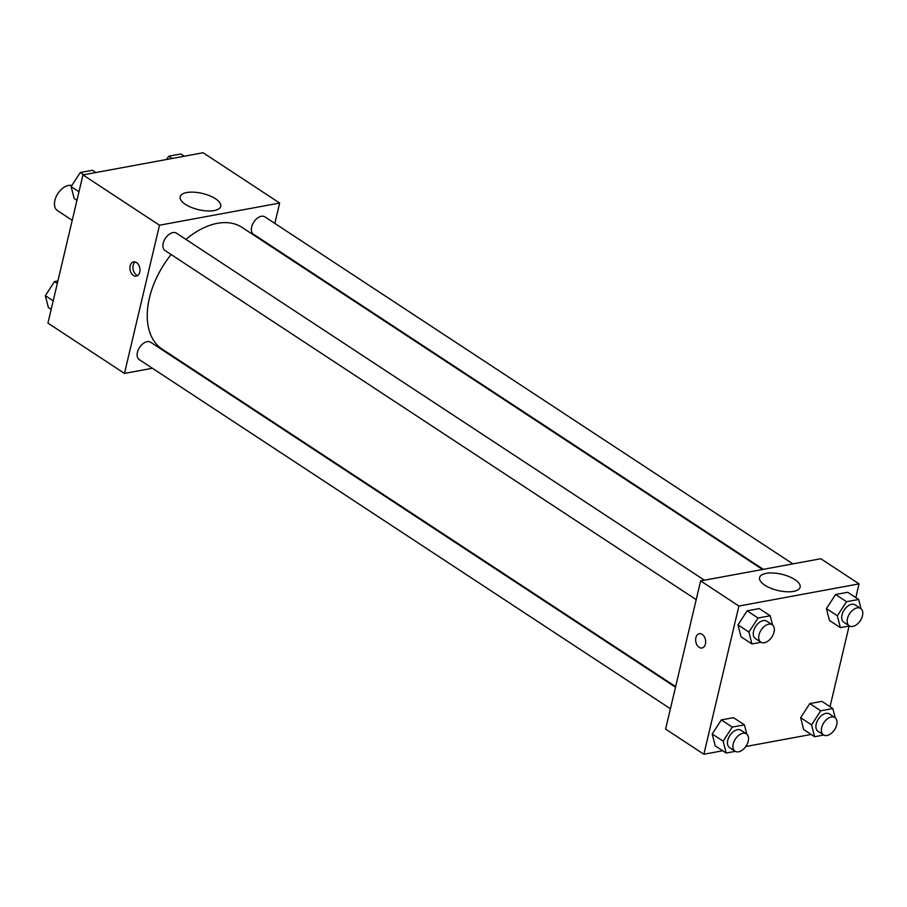 <?xml version="1.0" encoding="UTF-8"?>
<svg xmlns="http://www.w3.org/2000/svg" width="907" height="907" viewBox="0 0 907 907"><rect width="100%" height="100%" fill="white"/><g stroke="black" fill="none" stroke-linecap="round" stroke-linejoin="round"><path stroke-width="1.36" d="M71.823 185.55A14.546 8.968 123.3 0 0 54.896 200.356A14.546 8.968 123.3 0 0 57.424 210.571L72.243 220.31M152.41 368.265L124.463 373.412L47.935 323.119L82.968 174.915L203.134 152.75L279.662 203.055L274.855 223.417M269.764 244.924L269.617 245.536M186.74 192.545A20.838 8.344 -166.7 0 1 209.551 195.719A20.838 8.344 -166.7 0 1 220.73 206.354A20.838 8.344 -166.7 0 1 198.531 209.676A20.838 8.344 -166.7 0 1 180.164 196.762A20.838 8.344 -166.7 0 1 186.74 192.545M124.463 373.412L159.496 225.208L82.968 174.915M159.496 225.208L279.662 203.055M133.408 275.49A7.267 4.932 79.6 0 1 129.928 267.837A7.267 4.932 79.6 0 1 133.624 261.862A7.267 4.932 79.6 0 1 139.791 268.109A7.267 4.932 79.6 0 1 136.265 276.159A7.267 4.932 79.6 0 1 133.408 275.49M135.211 261.942A7.267 4.932 -100.4 0 0 133 268.415A7.267 4.932 -100.4 0 0 136.447 274.934A7.267 4.932 -100.4 0 0 137.717 275.524M182.772 362.664L181.944 362.811M704.41 580.197L176.434 233.167A10.385 6.406 123.3 0 0 165.38 238.337A10.385 6.406 123.3 0 0 165.029 250.525L696.202 599.652M675.5 687.223L150.653 342.245A10.385 6.406 123.3 0 0 143.125 343.572A10.385 6.406 123.3 0 0 137.433 352.313A10.385 6.406 123.3 0 0 139.247 359.614L670.409 708.741M792.854 563.882L264.878 216.864A10.385 6.406 123.3 0 0 257.361 218.179A10.385 6.406 123.3 0 0 251.67 226.92A10.385 6.406 123.3 0 0 253.472 234.221L763.32 569.335M171.128 254.538A72.787 44.897 123.3 0 0 149.428 297.938A72.787 44.897 123.3 0 0 162.081 349.059L675.636 686.61M762.492 569.483L242.044 227.408A72.787 44.897 123.3 0 0 185.901 239.391M722.709 750.769L703.866 754.25L665.602 729.092L700.635 580.888L820.801 558.735L859.065 583.881L855.823 597.611M745.781 746.518L811.153 734.466M737.992 624.923L740.996 636.771L737.992 624.923L747.13 610.83L737.992 624.923L748.921 632.1L758.059 618.018L770.202 615.774L772.537 625.002M759.272 608.586L747.13 610.83L759.272 608.586L770.202 615.774M826.436 608.608L829.44 620.456L826.436 608.608L835.574 594.516L826.436 608.608L837.365 615.796L846.503 601.704L858.646 599.47L860.981 608.688M847.716 592.282L835.574 594.516L847.716 592.282L858.646 599.47M800.654 717.686L803.659 729.534L800.654 717.686L809.781 703.594L800.654 717.686L811.584 724.874L820.722 710.782L832.864 708.548L835.2 717.766M821.923 701.36L809.781 703.594L821.923 701.36L832.864 708.548M703.866 754.25L738.899 606.046L859.065 583.881M849.099 626.034L830.03 706.689M712.21 734.001L715.215 745.849L712.21 734.001L721.337 719.909L712.21 734.001L723.14 741.178L732.278 727.097L744.42 724.852L746.756 734.08M733.48 717.675L721.337 719.909L733.48 717.675L744.42 724.852M764.782 585.162A20.838 8.344 -166.7 0 1 759.567 577.589A20.838 8.344 -166.7 0 1 781.766 574.267A20.838 8.344 -166.7 0 1 800.133 587.18A20.838 8.344 -166.7 0 1 786.29 591.749A20.838 8.344 -166.7 0 1 764.782 585.162M738.899 606.046L700.635 580.888M705.442 643.981A7.267 4.932 79.6 0 1 701.973 647.995A7.267 4.932 79.6 0 1 695.816 641.737A7.267 4.932 79.6 0 1 699.342 633.687A7.267 4.932 79.6 0 1 704.286 636.646A7.267 4.932 79.6 0 1 705.442 643.981M699.342 633.687A7.267 4.932 -100.4 0 0 695.816 641.737A7.267 4.932 -100.4 0 0 701.984 647.995M761.041 642.269L751.926 643.947L748.921 632.1M772.231 624.776L766.766 621.182A10.385 6.406 123.3 0 0 759.238 622.508A10.385 6.406 123.3 0 0 753.558 631.249A10.385 6.406 123.3 0 0 755.361 638.539L760.826 642.133A10.385 6.406 123.3 0 0 771.88 636.975A10.385 6.406 123.3 0 0 772.231 624.776A10.385 6.406 123.3 0 0 764.714 626.102A10.385 6.406 123.3 0 0 759.023 634.843A10.385 6.406 123.3 0 0 760.826 642.133M751.926 643.947L740.996 636.771M758.059 618.018L747.13 610.83M849.485 625.966L840.37 627.644L837.365 615.796M860.675 608.472L855.21 604.878A10.385 6.406 123.3 0 0 847.682 606.193A10.385 6.406 123.3 0 0 842.002 614.935A10.385 6.406 123.3 0 0 843.805 622.236L849.269 625.83A10.385 6.406 123.3 0 0 860.324 620.66A10.385 6.406 123.3 0 0 860.675 608.472A10.385 6.406 123.3 0 0 853.158 609.787A10.385 6.406 123.3 0 0 847.467 618.529A10.385 6.406 123.3 0 0 849.269 625.83M840.37 627.644L829.44 620.456M846.503 601.704L835.574 594.516M735.26 751.347L726.144 753.025L723.14 741.178M746.45 733.854L740.985 730.26A10.385 6.406 123.3 0 0 733.457 731.586A10.385 6.406 123.3 0 0 727.765 740.327A10.385 6.406 123.3 0 0 729.579 747.617L735.044 751.211A10.385 6.406 123.3 0 0 746.098 746.053A10.385 6.406 123.3 0 0 746.45 733.854A10.385 6.406 123.3 0 0 738.922 735.18A10.385 6.406 123.3 0 0 733.23 743.921A10.385 6.406 123.3 0 0 735.044 751.211M726.144 753.025L715.215 745.849M732.278 727.097L721.337 719.909M823.703 735.044L814.588 736.722L811.584 724.874M834.894 717.55L829.429 713.956A10.385 6.406 123.3 0 0 821.901 715.272A10.385 6.406 123.3 0 0 816.209 724.013A10.385 6.406 123.3 0 0 818.023 731.314L823.488 734.908A10.385 6.406 123.3 0 0 834.542 729.75A10.385 6.406 123.3 0 0 834.894 717.55A10.385 6.406 123.3 0 0 827.365 718.866A10.385 6.406 123.3 0 0 821.674 727.607A10.385 6.406 123.3 0 0 823.488 734.908M814.588 736.722L803.659 729.534M820.722 710.782L809.781 703.594M76.97 200.311L74.136 198.452L71.131 186.604L80.269 172.523L92.412 170.278L95.847 172.534M78.988 191.762L71.131 186.604M83.705 174.779L80.269 172.523M166.582 159.496L168.713 156.208L180.856 153.975L184.291 156.231M172.149 158.464L168.713 156.208M51.177 309.389L48.354 307.53L45.35 295.682L54.488 281.601L57.901 280.966M53.207 300.841L45.35 295.682M57.311 283.46L54.488 281.601"/></g></svg>
